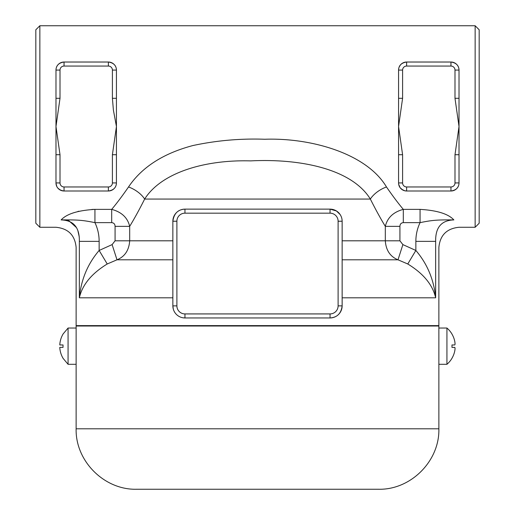 <?xml version="1.0" encoding="UTF-8"?>
<svg xmlns="http://www.w3.org/2000/svg" width="515" height="515" viewBox="0 0 515 515"><rect width="100%" height="100%" fill="white"/><g stroke="black" fill="none" stroke-linecap="round" stroke-linejoin="round"><path stroke-width="0.77" d="M39.855 25.75L35.825 29.78L35.825 223.24L39.855 227.27L39.855 25.75L475.145 25.75L475.145 227.27L459.019 227.27C446.75 228.506 440.035 235.22 438.87 247.425L438.87 325.615L76.13 325.615L76.13 247.425C74.965 235.22 68.25 228.506 55.98 227.27L39.855 227.27M459.019 98.301L459.019 70.085A8.06 8.06 0 0 0 450.96 62.025C456.174 62.811 458.859 65.495 459.019 70.085L454.99 70.085L454.99 98.301L459.019 98.301L459.019 154.725L454.99 154.725L454.99 182.934A4.03 4.03 0 0 1 450.96 186.964L406.625 186.964L406.625 191.001L404.764 190.782L401.661 189.288L400.155 187.75L402.801 190.029M454.99 182.934L459.019 182.934C458.865 187.524 456.174 190.209 450.96 191.001A8.06 8.06 0 0 0 459.019 182.934L459.019 154.725M406.625 186.964A4.03 4.03 0 0 1 402.595 182.934L402.595 154.725L398.565 154.725L398.565 98.301L402.595 98.301L402.595 70.085L398.565 70.085C398.739 65.489 401.423 62.798 406.625 62.025A8.06 8.06 0 0 0 398.565 70.085L398.565 98.301M112.405 70.085L116.435 70.085A8.06 8.06 0 0 0 108.375 62.025L108.375 66.055A4.03 4.03 0 0 1 112.405 70.085L112.405 98.301L116.435 98.301L116.435 70.085C116.261 65.489 113.577 62.798 108.375 62.025C113.59 62.811 116.274 65.495 116.435 70.085L116.435 182.934C116.274 187.524 113.59 190.209 108.375 191.001L108.42 191.001M64.04 191.001C58.826 190.209 56.141 187.524 55.98 182.934A8.06 8.06 0 0 0 64.04 191.001L108.375 191.001A8.06 8.06 0 0 0 116.435 182.934L116.435 154.725L112.405 154.725L112.405 182.934A4.03 4.03 0 0 1 108.375 186.964L64.04 186.964L64.04 191.001M64.04 186.964A4.03 4.03 0 0 1 60.01 182.934L60.01 154.725L55.98 154.725L55.98 98.301L60.01 98.301L60.01 70.085L55.98 70.085C56.135 65.502 58.826 62.811 64.04 62.025A8.06 8.06 0 0 0 55.98 70.085L55.98 98.301M55.993 183.392L56.817 186.514M57.841 188.084L60.377 190.119M62.038 190.743L63.847 190.994M110.545 190.698L112.199 190.029M116.3 184.383L116.435 183.012M404.539 62.302L402.852 62.965M400.432 64.929L399.215 66.931M398.578 69.667L398.565 70.085M398.7 184.383L400.103 187.672M404.455 190.698L406.432 190.994M459.007 69.634L458.962 69.094M457.159 64.935L456.309 64.053M403.303 222.628L403.303 209.373C393.396 212.026 387.402 217.684 385.317 226.349L385.317 240.808C385.96 250.271 390.183 256.599 397.998 259.805L407.771 263.983C423.375 273.523 432.671 284.795 435.651 297.805C433.875 279.594 427.276 263.815 415.856 250.457L402.885 244.606L399.923 240.808L399.923 226.349C400.001 224.115 401.127 222.873 403.303 222.628L420.066 222.628C417.266 228.551 415.863 234.795 415.856 241.368L435.651 241.368C439.919 249.421 439.919 249.421 435.651 241.368C435.381 227.443 441.452 220.291 453.857 219.918L453.857 219.918C460.693 229.684 460.693 229.684 453.857 219.918C448.333 213.892 437.074 210.378 420.066 209.373L403.303 209.373C398.031 203.065 392.424 195.591 386.475 186.964C366.802 153.76 311.646 137.634 264.742 139.25C240.441 138.393 216.493 140.492 192.906 145.545C163.281 153.393 141.818 167.201 128.525 186.964C122.576 195.591 116.969 203.065 111.697 209.373L94.934 209.373C77.926 210.378 66.667 213.892 61.143 219.918L61.53 219.577M72.518 213.146L73.117 212.927M77.842 211.472L78.827 211.227M91.818 209.438L94.934 209.373L94.934 222.628L111.697 222.628L111.697 209.373C121.624 212.045 127.617 217.703 129.683 226.349C134.357 218.695 139.346 209.599 144.651 199.06C161.44 172.486 204.899 159.599 250.651 160.886C301.024 158.369 351.932 169.197 370.349 199.06A20.149 11.027 150.6 0 1 386.475 186.964M112.116 244.606L99.144 250.457L99.144 241.368C99.138 234.795 97.734 228.551 94.934 222.628C83.597 220.369 78.872 219.712 61.143 219.918C54.307 229.684 54.307 229.684 61.143 219.918C73.548 220.291 79.619 227.443 79.349 241.368C75.081 249.421 75.081 249.421 79.349 241.368L79.349 297.805C82.329 284.795 91.625 273.523 107.229 263.983L117.002 259.805C124.785 256.644 129.014 250.309 129.683 240.808L129.683 226.349L115.077 226.349L115.077 240.808L112.116 244.606L117.002 259.805L172.86 259.805M55.98 154.725L55.98 182.934L60.01 182.934M108.375 62.025L64.04 62.025L64.04 66.055L108.375 66.055M112.405 98.301L113.39 110.062L116.435 126.51L112.405 154.725M454.99 98.301L459.019 126.51L454.99 154.725M398.565 154.725L398.565 182.934A8.06 8.06 0 0 0 406.625 191.001L450.96 191.001L450.96 186.964M450.96 66.055L450.96 62.025L406.625 62.025L406.625 66.055L450.96 66.055A4.03 4.03 0 0 1 454.99 70.085M128.525 186.964A20.149 11.027 -150.6 0 1 144.651 199.06L370.349 199.06C375.654 209.599 380.643 218.695 385.317 226.349L399.923 226.349M338.11 221.225L342.14 221.225A12.09 12.09 0 0 0 330.051 209.135L330.051 213.165A8.06 8.06 0 0 1 338.11 221.225L338.11 305.865L342.14 305.865C341.2 313.435 337.171 317.465 330.051 317.955A12.09 12.09 0 0 0 342.14 305.865L342.14 221.225A12.09 12.09 0 0 0 330.051 209.135L184.949 209.135A12.09 12.09 0 0 0 172.86 221.225C173.961 213.487 177.99 209.457 184.949 209.135A12.09 12.09 0 0 0 172.86 221.225L172.86 305.865A12.09 12.09 0 0 0 184.949 317.955L183.076 317.813M330.051 209.135L336.417 210.95L340.08 214.478M173.304 309.097L172.86 305.865L176.89 305.865L176.89 221.225A8.06 8.06 0 0 1 184.949 213.165L184.949 209.135M184.949 313.925L184.949 317.955L330.051 317.955L330.051 313.925L184.949 313.925A8.06 8.06 0 0 1 176.89 305.865M453.393 219.873L452.962 219.847M420.066 209.373L420.066 222.628C431.403 220.369 436.128 219.712 453.857 219.918M79.271 236.952L77.849 230.591M76.465 227.604L69.042 220.884M68.514 220.684L64.942 219.899M99.144 241.368L79.349 241.368M107.229 263.983L99.144 250.457C87.724 263.815 81.125 279.594 79.349 297.805L172.86 297.805M402.885 244.606L397.998 259.805L342.14 259.805M415.856 241.368L415.856 250.457L407.771 263.983M475.145 227.27L479.175 223.24L479.175 29.78L475.145 25.75M436.051 326.014L436.051 325.615M451.958 334.081A23.838 23.838 0 0 1 454.668 340.93A23.838 23.838 0 0 0 451.958 334.081L451.996 334.081A23.87 23.87 0 0 0 446.93 328.036L446.93 364.305L438.87 364.305L438.87 326.014L76.13 326.014L76.13 428.795C75.299 461.099 104.275 490.08 136.584 489.25L378.416 489.25L136.584 489.25M438.87 364.305L438.87 428.795C439.701 461.099 410.719 490.08 378.416 489.25M63.042 334.081A23.838 23.838 0 0 0 59.779 344.96L63.042 344.96A20.581 20.581 0 0 0 63.042 347.38L59.779 347.38A23.838 23.838 0 0 0 63.042 358.26M63.042 347.38A20.581 20.581 0 0 1 63.042 344.96M68.07 328.036L76.13 328.036L76.13 364.305L68.07 364.305L68.07 328.036L63.004 334.081M454.809 350.721L454.945 349.891M455.041 348.462L454.945 347.677M454.809 347.438L451.958 347.38A20.581 20.581 0 0 0 451.958 344.96L454.668 344.96L451.958 344.96A20.581 20.581 0 0 1 451.958 347.38L454.668 347.38C455.163 347.625 455.163 348.964 454.668 351.41A23.838 23.838 0 0 1 451.958 358.26A23.838 23.838 0 0 0 454.668 351.41M446.93 364.305A23.87 23.87 0 0 0 451.996 358.26L451.958 358.26M454.668 347.38L451.958 347.38M454.809 341.619L454.668 340.93C455.163 343.376 455.163 344.715 454.668 344.96L451.958 344.96M455.041 343.679L454.945 342.449M60.01 154.725L55.98 126.51L60.01 98.301M108.375 191.001L108.375 186.964M116.435 182.934L112.405 182.934M60.01 70.085A4.03 4.03 0 0 1 64.04 66.055M402.595 182.934L398.565 182.934M402.595 154.725L398.565 126.51L402.595 98.301M402.595 70.085A4.03 4.03 0 0 1 406.625 66.055M399.923 240.808L342.14 240.808M172.86 240.808L115.077 240.808M172.86 221.225L176.89 221.225M435.651 241.368L435.651 297.805L342.14 297.805M184.949 213.165L330.051 213.165M338.11 305.865A8.06 8.06 0 0 1 330.051 313.925M111.697 222.628C113.879 222.879 114.999 224.122 115.077 226.349M438.87 428.795L76.13 428.795M78.95 326.014L78.95 325.615M68.07 364.305L63.004 358.26M446.93 328.036L438.87 328.036"/></g></svg>
